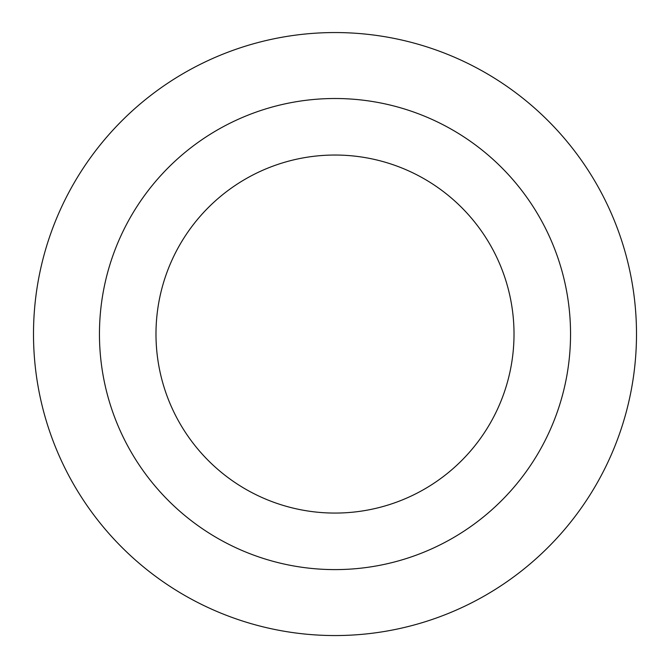 <?xml version="1.0" encoding="UTF-8"?>
<svg xmlns="http://www.w3.org/2000/svg" width="670" height="670" viewBox="0 0 670 670"><rect width="100%" height="100%" fill="white"/><g stroke="black" fill="none" stroke-linecap="round" stroke-linejoin="round"><path stroke-width="1" d="M33.5 334.054A301.5 301.5 0 0 1 335 32.554A301.5 301.5 0 0 1 636.5 334.054A301.5 301.5 0 0 1 335 635.554A301.5 301.5 0 0 1 33.5 334.054M99.453 334.054A235.547 235.547 0 0 1 452.769 130.064A235.547 235.547 0 0 1 452.778 538.044A235.547 235.547 0 0 1 99.453 334.054M155.984 334.054A179.016 179.016 0 0 1 424.512 179.024A179.016 179.016 0 0 1 424.512 489.083A179.016 179.016 0 0 1 155.984 334.054"/></g></svg>
